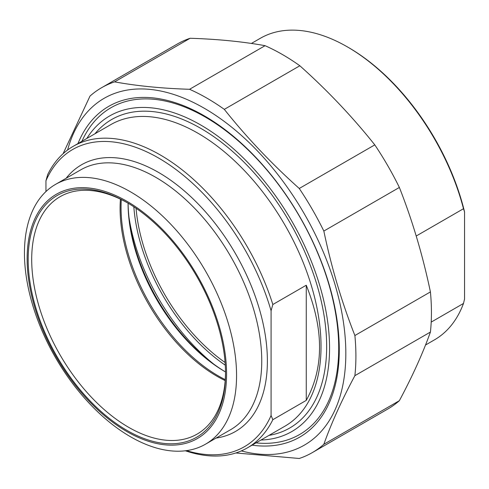 <?xml version="1.0" encoding="UTF-8"?>
<svg xmlns="http://www.w3.org/2000/svg" width="489" height="489" viewBox="0 0 489 489"><rect width="100%" height="100%" fill="white"/><g stroke="black" fill="none" stroke-linecap="round" stroke-linejoin="round"><path stroke-width="0.73" d="M399.372 400.68A210.68 121.639 60 0 1 387.801 409.024L312.269 452.631A210.68 121.639 -120 0 0 323.84 444.287L399.372 400.68C412.459 376.224 422.808 353.351 430.418 332.062L354.886 375.668A210.68 121.639 -120 0 0 354.886 335.527L430.418 291.921A210.68 121.639 60 0 1 430.418 332.062M235.857 452.973L299.262 458.48A210.68 121.639 -120 0 0 312.269 452.631M374.788 144.872A210.68 121.639 60 0 1 399.372 187.452L323.84 231.059A210.68 121.639 -120 0 0 299.262 188.479L374.788 144.872C352.545 116.92 327.563 90.551 299.843 65.758L224.31 109.365A210.68 121.639 -120 0 0 189.549 89.291L265.075 45.685A210.68 121.639 60 0 1 299.843 65.758M101.59 87.72L177.122 44.114A210.68 121.639 60 0 1 190.129 38.264L114.597 81.871A210.68 121.639 -120 0 0 101.59 87.72A210.68 121.639 -120 0 0 90.019 96.058L63.087 153.723M241.328 450.919A200.233 115.606 -120 0 0 304.36 213.925A200.233 115.606 -120 0 0 67.598 150.013M354.886 375.668C341.799 400.118 331.45 422.991 323.84 444.287M323.84 231.059C331.45 267.459 341.799 302.281 354.886 335.527M224.31 109.365C246.554 137.317 271.536 163.693 299.262 188.479M114.597 81.871C136.847 85.923 161.828 88.399 189.549 89.291M265.075 45.685C242.831 41.632 217.849 39.157 190.129 38.264M430.418 291.921C422.808 255.515 412.459 220.692 399.372 187.452M252.079 445.161A190.973 110.257 -120 0 0 339.28 349.69A190.973 110.257 -120 0 0 204.243 115.801A190.973 110.257 -120 0 0 77.959 143.583M306.255 400.393L306.255 285.221C323.981 329.519 323.981 367.911 306.255 400.393L272.838 419.69L271.077 415.491L271.077 310.741L272.838 304.513A174.115 100.526 -120 0 0 160.27 154.946A174.115 100.526 -120 0 0 73.216 146.321A174.115 100.526 -120 0 0 47.702 174.536L45.948 180.765L45.948 191.56M272.838 304.513L306.255 285.221M185.355 450.779A174.115 100.526 -120 0 0 247.33 447.9A174.115 100.526 -120 0 0 272.838 419.69M45.948 180.765A171.627 99.09 60 0 1 158.509 157.99A171.627 99.09 60 0 1 271.077 310.741M225.521 372.349A137.054 79.126 60 0 1 197.14 434.085A137.054 79.126 60 0 1 128.613 427.294A137.054 79.126 60 0 1 39.077 306.524A137.054 79.126 60 0 1 60.086 196.7A137.054 79.126 60 0 1 127.739 202.984M126.853 430.344A139.542 80.563 -120 0 0 225.521 373.376A139.542 80.563 -120 0 0 126.853 202.47A139.542 80.563 -120 0 0 28.179 259.439A139.542 80.563 -120 0 0 126.853 430.344M225.178 380.589A137.054 79.126 60 0 1 120.435 199.164M126.853 201.254A141.034 81.425 60 0 1 213.216 423.847A141.034 81.425 60 0 1 40.489 324.121A141.034 81.425 60 0 1 126.853 201.254M271.077 415.491A171.627 99.09 60 0 1 186.468 450.632M130.508 191.829A149.989 86.596 60 0 1 228.491 323.999A149.989 86.596 60 0 1 205.502 444.189A149.989 86.596 60 0 1 55.514 357.593A149.989 86.596 60 0 1 55.514 184.402A149.989 86.596 60 0 1 130.508 191.829M86.828 138.46A182.201 105.196 60 0 1 291.823 221.162A182.201 105.196 60 0 1 260.949 440.039M128.081 203.192A137.55 79.414 -120 0 0 128.081 203.387A137.55 79.414 -120 0 0 225.343 371.848A137.55 79.414 -120 0 0 225.515 371.946A140.037 80.85 60 0 1 128.094 203.198M225.246 379.629A137.55 79.414 60 0 1 121.296 199.579M256.028 442.881A188.668 108.925 -120 0 0 299.629 434.507A188.668 108.925 -120 0 0 328.553 283.327A188.668 108.925 -120 0 0 205.294 117.067A188.668 108.925 -120 0 0 110.966 107.727A188.668 108.925 -120 0 0 81.914 141.303M416.2 236.022L463.493 208.717L464.55 211.902L464.55 299.054L463.493 303.455L431.2 322.104M464.55 211.902A172.623 99.664 -120 0 0 348.468 47.512L347.41 46.901A174.115 100.526 60 0 1 463.493 208.717M251.395 43.448L260.356 38.276A174.115 100.526 60 0 1 347.41 46.901M463.493 303.455A174.115 100.526 60 0 1 434.47 339.855L425.509 345.032M225.093 362.49A140.924 81.363 60 0 1 136.064 208.283M133.827 206.78A142.415 82.225 -120 0 0 225.276 365.179M213.724 364.091A151.48 87.458 60 0 1 128.992 217.33M73.216 146.321L110.85 124.591A174.115 100.526 60 0 1 197.911 133.216A174.115 100.526 60 0 1 311.658 286.646A174.115 100.526 60 0 1 284.965 426.17L247.33 447.9M216.114 438.065A153.968 88.894 -120 0 0 235.496 253.681A153.968 88.894 -120 0 0 66.125 178.271M55.514 184.402L80.703 169.86A149.989 86.596 60 0 1 155.698 177.287A149.989 86.596 60 0 1 253.681 309.458A149.989 86.596 60 0 1 230.692 429.648L205.502 444.189M269.06 435.357A178.094 102.824 -120 0 0 289.775 222.342A178.094 102.824 -120 0 0 94.945 133.772"/></g></svg>
